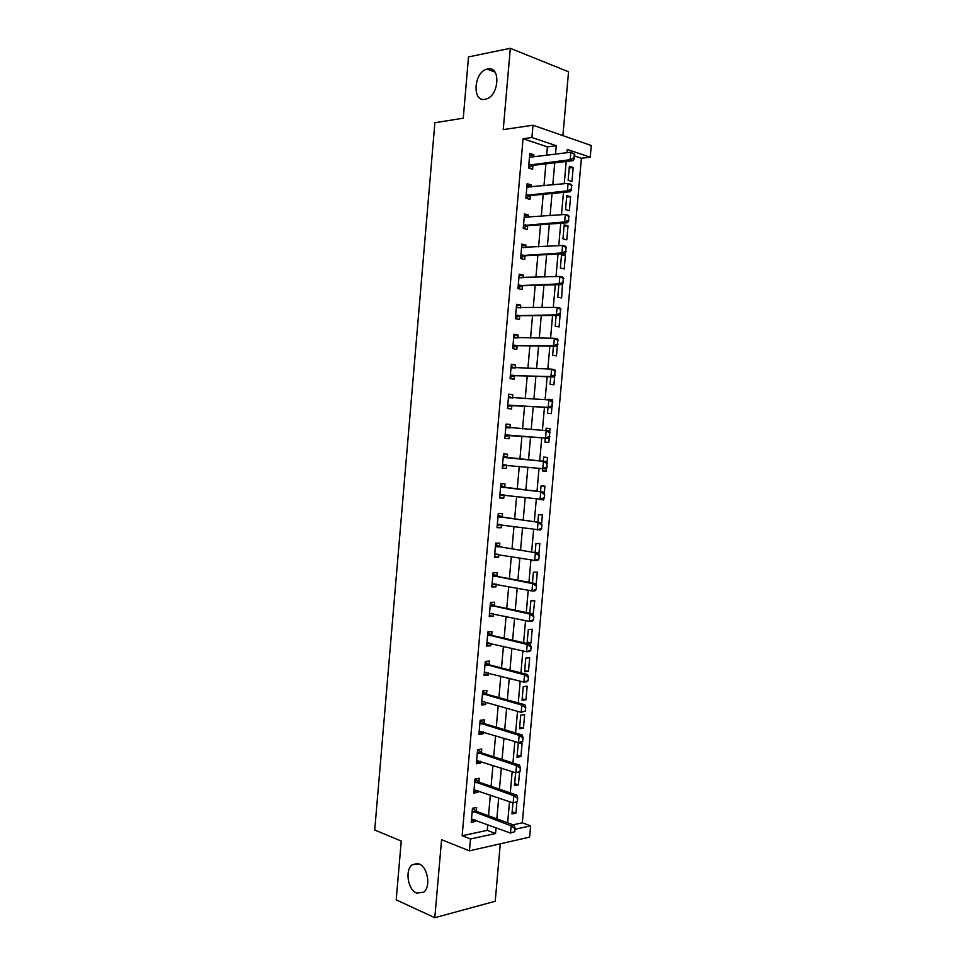 <?xml version="1.0" encoding="UTF-8"?>
<svg xmlns="http://www.w3.org/2000/svg" width="966" height="966" viewBox="0 0 966 966"><rect width="100%" height="100%" fill="white"/><g stroke="black" fill="none" stroke-linecap="round" stroke-linejoin="round"><path stroke-width="1.45" d="M419.063 863.942C427.866 867.033 431.09 887.162 423.531 892.294L416.551 893.067C407.712 889.674 404.778 869.714 412.313 864.715L419.063 863.942M487.673 68.936C500.943 65.555 499.289 95.9 486.043 99.063L485.065 99.293C471.819 102.275 473.763 72.1 487.021 69.093L487.673 68.936M513.079 824.807L522.316 822.815L530.624 825.833L529.61 837.124L469.44 850.829L470.478 838.995L495.546 833.513L496.065 827.669M562.9 135.638L568.551 71.786L510.314 48.3L468.51 56.909L463.257 118.202L434.881 122.73L374.723 830.048L401.252 841.012L396.205 899.841L434.809 917.7L495.22 901.266L500.291 843.801M546.659 155.224L547.396 146.868L523.053 138.73L531.928 137.498L533.003 125.218L591.277 145.528L590.238 157.216L567.271 149.452L566.982 152.713M522.316 822.815L581.411 158.267L590.238 157.216M581.411 158.267L574.673 156.009M569.372 166.309L568.129 180.364L571.957 181.56L573.2 167.541L569.372 166.309M566.776 195.579L565.533 209.622L569.36 210.721L570.604 196.726L566.776 195.579M564.192 224.812L562.949 238.831L566.776 239.846L568.02 225.875L564.192 224.812M561.596 254.01L560.365 268.005L564.204 268.922L565.436 254.964L561.596 254.01M558.879 284.668L557.78 297.13L561.62 297.951L562.502 283.932M556.15 315.447L555.196 326.206L559.048 326.931L560.183 314.131M553.433 346.178L552.624 355.246L556.476 355.874L557.442 344.983M550.717 376.861L550.052 384.239L553.916 384.782L554.713 375.786M552.443 401.409L552.588 399.791L548.724 399.296L548.664 399.924M548 407.483L547.493 413.182L551.357 413.641L551.984 406.541M549.714 432.128L550.028 428.626L546.164 428.228L545.947 430.655M545.283 438.069L544.933 442.09L548.797 442.452L549.256 437.248M546.998 462.786L547.468 457.413L543.604 457.099L543.23 461.277M542.566 468.691L542.373 470.949L546.249 471.215L546.539 467.906M544.281 493.397L544.921 486.164L541.045 485.946L540.525 491.779M539.861 499.325L543.701 499.941L543.822 498.516M541.564 523.97L542.373 514.866L538.485 514.745L537.82 522.22M538.859 554.484L539.825 543.532L535.937 543.496L535.128 552.624M536.154 584.949L537.289 572.15L533.401 572.198L532.435 582.981M533.087 614.448L534.753 600.719L530.853 600.864L529.754 613.277M528.317 629.494L527.098 643.211L531.01 642.933L532.218 629.252L528.317 629.494M525.782 658.075L524.574 671.768L528.474 671.406L529.694 657.749L525.782 658.075M523.258 686.609L522.038 700.29L525.951 699.831L527.17 686.198L523.258 686.609M520.734 715.106L519.515 728.762L523.439 728.219L524.647 714.598L520.734 715.106M518.211 743.554L517.003 757.199L520.928 756.559L522.123 742.963L518.211 743.554M515.615 772.752L514.48 785.587L518.416 784.863L519.575 771.786M512.946 802.891L511.968 813.927L515.904 813.118L516.895 801.913M523.053 138.73L462.146 835.747L487.226 830.362L487.733 824.541M488.506 815.775L490.342 794.946M491.102 786.3L492.95 765.313M493.698 756.776L495.57 735.621M496.307 727.217L498.178 705.88M498.915 697.597L500.799 676.103M501.523 667.941L503.431 646.266M504.143 638.236L506.063 616.393M506.752 608.483L508.696 586.471M509.384 578.682L511.328 556.501M512.004 548.833L513.972 526.482M514.636 518.947L516.617 496.427M517.269 489.001L519.273 466.312M519.913 459.019L521.918 436.197M522.57 428.904L524.574 406.131M525.226 398.692L527.219 376.015M527.895 368.42L529.875 345.852M530.563 338.112L532.532 315.64M533.232 307.756L535.2 285.381M535.913 277.339L537.869 255.072M538.593 246.885L540.537 224.716M541.274 216.372L543.218 194.323M543.967 185.822L545.899 163.87M533.703 156.818L533.872 154.777L529.803 153.461L528.535 167.987L532.604 169.255L532.942 165.428L528.547 167.746M531.034 187.138L531.228 184.929L527.158 183.709L525.878 198.211L529.96 199.394L530.298 195.591M528.39 217.41L528.595 215.044L524.502 213.921L523.234 228.399L527.327 229.473L527.653 225.706M525.733 247.634L525.951 245.098L521.869 244.084L520.602 258.538L524.695 259.516L525.021 255.773M523.089 277.797L523.318 275.117L519.225 274.199L517.969 288.629L522.063 289.51L522.389 285.803M520.445 307.925L520.698 305.087L516.593 304.254L515.337 318.671L519.442 319.456L519.756 315.773M517.812 338.003L518.078 335.009L513.96 334.284L512.705 348.666L516.81 349.354L517.136 345.707M515.18 368.034L515.458 364.882L511.34 364.254L510.084 378.624L514.202 379.203L514.516 375.593M512.548 398.028L512.837 394.708L508.72 394.176L507.464 408.521L511.582 409.004L511.895 405.43M509.915 427.962L510.229 424.485L506.099 424.062L504.844 438.383L508.973 438.769L509.287 435.219M507.307 457.763L507.621 454.225L503.491 453.887L502.235 468.196L506.365 468.474L506.667 465.02M504.699 487.468L505.013 483.906L500.883 483.676L499.627 497.961L503.769 498.142L504.059 494.858M502.103 517.136L502.417 513.55L498.275 513.417L497.031 527.678L501.173 527.762L501.439 524.647M499.507 546.756L499.82 543.146L495.679 543.109L494.423 557.346L498.577 557.334L498.83 554.387M496.91 576.328L497.224 572.693L493.083 572.753L491.827 586.966L495.981 586.869L496.234 584.08M494.314 605.851L494.64 602.204L490.486 602.361L489.243 616.55L493.397 616.356L493.626 613.724M491.73 635.326L492.056 631.667L487.89 631.909L486.659 646.085L490.813 645.783L491.03 643.332M489.158 664.765L489.472 661.082L485.306 661.42L484.075 675.572L488.241 675.186L488.446 672.891M486.574 694.156L486.9 690.448L482.734 690.883L481.491 705.011L485.669 704.528L485.85 702.391M484.002 723.498L484.328 719.767L480.15 720.31L478.919 734.414L483.097 733.834L483.266 731.866M481.43 752.792L481.756 749.048L477.578 749.676L476.347 763.768L480.525 763.092L480.694 761.28M478.87 782.049L479.196 778.282L475.006 779.007L473.775 793.074L477.965 792.301L478.11 790.659M476.31 811.259L476.636 807.467L472.446 808.288L471.215 822.332L475.405 821.462L475.538 819.989M469.44 850.829L441.583 839.708L434.809 917.7M462.146 835.747L470.478 838.995M510.314 48.3L503.25 129.589L533.003 125.218M514.914 829.275L530.624 825.833M566.209 161.479L564.241 183.757M563.48 192.379L561.487 214.766M560.739 223.231L558.746 245.714M558.01 254.022L556.018 276.614M555.293 284.777L553.289 307.466M552.576 315.471L550.56 338.269M549.859 346.13L547.831 369.024M547.154 376.728L545.114 399.731M544.45 407.278L542.397 430.389M541.745 437.791L539.692 460.939M539.04 468.341L536.999 491.356M536.335 498.879L534.307 521.725M533.63 529.38L531.626 552.045M530.938 559.833L528.945 582.329M528.245 590.226L526.265 612.553M525.552 620.583L523.596 642.728M522.872 650.891L520.928 672.867M520.191 681.139L518.259 702.946M517.522 711.35L515.602 732.977M514.854 741.514L512.946 762.971M512.185 771.617L510.302 792.917M509.517 801.683L507.645 822.803M555.51 154.125L556.247 145.721L531.928 137.498M496.838 818.842L498.697 797.88M499.458 789.174L501.33 768.055M502.079 759.469L503.962 738.181M504.711 729.728L506.607 708.259M507.343 699.927L509.251 678.301M509.976 670.078L511.895 648.283M512.608 640.192L514.552 618.216M515.252 610.258L517.208 588.113M517.897 580.264L519.865 557.95M520.553 550.234L522.534 527.75M523.21 520.155L525.202 497.49M525.866 490.028L527.883 467.194M528.523 459.852L530.551 436.886M531.203 429.556L533.22 406.626M533.884 399.139L535.901 376.329M536.577 368.686L538.581 345.973M539.269 338.185L541.262 315.568M541.962 307.623L543.943 285.115M544.667 277.025L546.635 254.613M547.372 246.378L549.34 224.076M550.077 215.672L552.033 193.478M552.793 184.929L554.738 162.831M547.396 146.868L556.247 145.721M487.226 830.362L495.546 833.513M529.646 155.309L533.872 154.777M569.228 167.987L573.2 167.541M512.161 811.778L515.904 813.118M514.661 783.595L518.416 784.863M517.16 755.376L520.928 756.559M519.66 727.108L523.439 728.219M522.171 698.804L525.951 699.831M524.683 670.452L528.474 671.406M527.207 642.064L531.01 642.933M539.849 499.47L543.701 499.941M542.385 470.816L546.249 471.215M546.152 428.336L550.028 428.626M548.7 399.586L552.588 399.791M561.5 255.169L565.436 254.964M564.072 226.153L568.02 225.875M566.644 197.088L570.604 196.726M527.013 185.375L531.228 184.929M524.381 215.382L528.595 215.044M521.749 245.352L525.951 245.098M519.128 275.274L523.318 275.117M516.52 305.147L520.698 305.087M513.9 334.973L518.078 335.009M511.292 364.762L515.458 364.882M508.696 394.502L512.837 394.708M506.087 424.183L510.229 424.485M502.248 468.039L506.365 468.474M499.663 497.623L503.769 498.142M497.067 527.146L501.173 527.762M494.483 556.633L498.577 557.334M491.911 586.072L495.981 586.869M489.339 615.475L493.397 616.356M486.767 644.817L490.813 645.783M484.195 674.123L488.241 675.186M481.636 703.381L485.669 704.528M479.076 732.59L483.097 733.834M476.516 761.763L480.525 763.092M473.968 790.888L477.965 792.301M471.42 819.965L475.405 821.462M530.298 164.425L533.232 165.355L573.104 160.67L570.182 159.704L528.776 165.126M533.232 165.355L530.008 164.498M574.335 154.21L573.997 157.953L574.818 154.379L570.846 152.23L574.818 154.379M530.576 157.156L570.846 152.23L570.182 159.704L573.997 157.953M573.104 160.67L574.48 158.11M571.232 189.107L571.57 185.363L571.232 189.107L567.428 190.833L570.351 191.727L530.588 195.53L525.915 197.813M526.856 187.042L568.08 183.371L567.428 190.833L526.132 195.337M571.57 185.363L568.08 183.371L571.015 184.277L572.053 185.52M526.868 186.897L528.354 187.416M570.351 191.727L571.715 189.251M568.479 220.2L568.805 216.481L568.479 220.2L564.663 221.914L567.597 222.723L527.943 225.658L523.294 227.831M524.224 217.217L565.327 214.452L564.663 221.914L523.487 225.501M568.805 216.481L565.327 214.452L568.262 215.285L569.288 216.613M524.248 216.939L526.023 217.591M567.597 222.723L568.962 220.345M565.714 251.257L566.052 247.525L565.714 251.257L561.922 252.935L564.856 253.672L525.311 255.724L520.662 257.813M521.58 247.344L562.574 245.497L561.922 252.935L520.855 255.616M566.052 247.525L562.574 245.497L565.508 246.245L566.535 247.658M521.616 246.922L523.693 247.743M564.856 253.672L566.209 251.377M562.973 282.253L563.299 278.534L562.973 282.253L559.169 283.907L562.115 284.572L522.678 285.755L518.042 287.735M518.947 277.435L559.833 276.481L559.169 283.907L518.223 285.682M563.299 278.534L559.833 276.481L562.767 277.157L563.782 278.643M518.996 276.868L521.362 277.87M562.115 284.572L563.456 282.362M560.22 313.201L560.546 309.494L560.22 313.201L556.428 314.831L559.374 315.423L520.046 315.737L515.421 317.621M516.315 307.466L557.092 307.417L556.428 314.831L515.59 315.713M560.546 309.494L557.092 307.417L560.026 308.021L561.041 309.591M516.375 306.765L519.032 307.949M559.374 315.423L560.715 313.298M557.479 344.101L557.805 340.394L557.479 344.101L553.699 345.707L556.645 346.214L517.426 345.683L512.813 347.458M513.683 337.448L554.351 338.305L553.699 345.707L512.97 345.683M557.805 340.394L554.351 338.305L557.297 338.837L558.3 340.491M513.755 336.627L516.713 338.003M556.645 346.214L557.974 344.186M554.738 374.953L555.064 371.258L554.738 374.953L550.958 376.535L553.916 376.969L514.793 375.569L510.205 377.247M511.062 367.394L551.622 369.145L550.958 376.535L510.35 375.617M555.064 371.258L551.622 369.145L554.569 369.592L555.559 371.33M511.147 366.428L514.395 368.01M553.916 376.969L555.233 375.025M552.009 405.756L552.335 402.061L552.009 405.756L548.229 407.314L551.188 407.676L512.185 405.406L507.597 406.988M508.442 397.292L548.893 399.936L548.229 407.314L507.73 405.491M552.335 402.061L548.893 399.936L551.84 400.31L552.83 402.122M508.539 396.193L512.077 398.004M551.188 407.676L552.504 405.817M549.28 436.511L549.606 432.816L549.28 436.511L545.512 438.045L548.471 438.322L509.565 435.207L505.001 436.68M505.834 427.141L546.164 430.667L545.512 438.045L505.109 435.328M549.606 432.816L546.164 430.667L549.123 430.969L550.101 432.865M505.942 425.897L509.686 427.914L506.715 427.612M548.471 438.322L549.775 436.56M506.486 465.008L502.392 466.337M547.046 467.242L546.877 463.523L547.046 467.242L545.754 468.933L502.501 465.117M503.226 456.942L546.406 461.591L547.372 463.559M503.346 455.566L507.585 457.824L546.406 461.591M546.551 467.206L542.783 468.715L543.447 461.362L546.877 463.523M503.552 494.797L499.808 495.944M544.329 497.888L544.655 494.206L544.329 497.888L543.049 499.482L499.905 494.858M500.617 486.695L543.689 492.153L544.655 494.206M500.75 485.198L504.976 487.54L543.689 492.153M543.834 497.864L540.079 499.35L540.731 492.008L544.16 494.181M500.642 524.526L497.212 525.504M541.612 528.474L541.938 524.804L541.612 528.474L540.332 529.984L497.297 524.55M498.009 516.399L540.984 522.678L541.938 524.804M498.154 514.769L502.38 517.208L540.984 522.678M541.117 528.462L537.362 529.923L538.014 522.594L541.443 524.792M497.731 554.194L494.628 555.015M538.895 559.024L539.221 555.353L538.895 559.024L537.639 560.449L534.657 560.461L494.701 554.206M495.413 546.068L538.279 553.144L539.221 555.353M495.57 544.293L499.784 546.828L538.279 553.144M538.4 559.024L534.657 560.461L535.309 553.132L538.726 555.353M494.821 583.814L492.044 584.478M536.19 589.514L536.516 585.855L536.19 589.514L534.935 590.854L531.952 590.938L492.105 583.814M492.817 575.676L532.604 583.633L535.587 583.561L536.516 585.855M492.986 573.78L497.188 576.412L535.587 583.561M535.695 589.526L531.952 590.938L532.604 583.633L536.021 585.867M491.923 613.362L489.472 613.905M533.498 619.955L533.812 616.308L533.498 619.955L532.242 621.223L529.259 621.38L489.52 613.362M490.233 605.247L529.899 614.074L532.894 613.929L533.812 616.308M490.414 603.219L494.592 605.936L532.894 613.929M532.99 619.979L529.259 621.38L529.899 614.074L533.317 616.332M489.025 642.849L486.9 643.284M530.793 650.36L531.119 646.713L530.793 650.36L529.549 651.531L526.567 651.76L486.936 642.885M487.649 634.771L527.207 644.479L530.201 644.262L531.119 646.713M487.83 632.621L492.008 635.423L530.201 644.262M530.298 650.396L526.567 651.76L527.207 644.479L530.624 646.749M486.14 672.288L484.328 672.614M528.1 680.704L528.426 677.057L528.1 680.704L526.868 681.791L523.874 682.093L484.352 672.348M485.065 664.258L524.514 674.823L527.508 674.534L528.426 677.057M485.258 661.964L489.424 664.874L527.508 674.534M527.605 680.752L523.874 682.093L524.514 674.823L527.919 677.118M525.407 711L525.733 707.366L525.407 711L521.193 712.389L483.229 701.654L481.768 701.896M483.229 701.654L481.78 701.763M482.481 693.685L521.833 705.12L524.828 704.757L525.733 707.366M482.698 691.27L486.852 694.264L524.828 704.757M524.912 711.061L521.193 712.389L521.833 705.12L525.238 707.426M522.727 741.248L523.053 737.626L522.727 741.248L518.513 742.625L479.208 731.141M479.909 723.075L519.153 735.38L522.147 734.945L523.053 737.626M480.138 720.527L484.28 723.619L522.147 734.945M522.232 741.333L518.513 742.625L519.153 735.38L522.546 737.698M520.046 771.46L520.372 767.837L520.046 771.46L515.832 772.824L476.636 760.471M477.337 752.417L516.472 765.579L519.479 765.072L520.372 767.837M477.578 749.737L481.708 752.912L519.479 765.072M519.539 771.544L515.832 772.824L516.472 765.579L519.865 767.922M517.365 801.611L517.691 798.001L517.365 801.611L513.163 802.963L474.065 789.753M474.777 781.723L513.803 795.73L516.81 795.151L517.691 798.001M475.115 778.994L479.136 782.182L516.81 795.151M516.87 801.708L513.163 802.963L513.803 795.73L517.184 798.097M514.697 831.726L515.023 828.116L514.697 831.726L510.495 833.066L471.505 818.999M472.217 810.969L511.135 825.845L514.141 825.193L515.023 828.116M472.712 808.24L476.576 811.392L514.141 825.193M514.19 831.835L510.495 833.066L511.135 825.845L514.516 828.224M529.754 164.606L532.689 165.536M527.11 194.842L530.044 195.687M527.653 194.673L530.588 195.53M524.466 225.018L527.412 225.803M525.009 224.873L527.943 225.658M521.821 255.157L524.767 255.869M522.365 255.024L525.311 255.724M519.189 285.248L522.135 285.888M519.72 285.115L522.678 285.755M516.556 315.29L519.515 315.858M517.088 315.17L520.046 315.737M513.924 345.285L516.882 345.78M514.467 345.188L517.426 345.683M514.576 337.871L515.264 337.991M511.304 375.243L514.262 375.665M511.835 375.146L514.793 375.569M511.956 367.829L512.898 367.974M508.684 405.14L511.654 405.491M509.215 405.056L512.185 405.406M509.336 397.738L510.881 397.932M506.063 435.002L509.034 435.28M506.595 434.929L509.565 435.207M503.455 464.803L506.425 465.02M504.614 457.594L507.585 457.824M504.107 457.437L507.078 457.667M500.847 494.568L502.32 494.64M502.006 487.383L504.976 487.54M501.499 487.202L504.469 487.371M498.251 524.284L499.168 524.309M499.398 517.124L502.38 517.208M498.891 516.931L501.873 517.027M495.643 553.953L496.319 553.953M496.79 546.816L499.784 546.828M496.283 546.611L499.277 546.635M494.194 576.461L497.188 576.412M493.686 576.255L496.681 576.207M491.597 606.056L494.592 605.936M491.102 605.839L494.097 605.718M489.013 635.616L492.008 635.423M488.506 635.387L491.501 635.193M486.429 665.127L489.424 664.874M485.922 664.886L488.929 664.632M483.845 694.59L486.852 694.264M483.35 694.337L486.345 694.011M481.261 724.005L484.28 723.619M480.766 723.739L483.773 723.353M478.689 753.383L481.708 752.912M478.194 753.106L481.213 752.647M476.117 782.714L479.136 782.182M475.634 782.424L478.641 781.892M473.557 811.995L476.576 811.392M473.062 811.694L476.081 811.102M487.021 69.093L495.027 72.136M412.313 864.715L417.65 863.495M527.303 194.758L530.237 195.603M524.61 224.957L527.545 225.742M521.918 255.121L524.864 255.833M519.225 285.236L522.171 285.876"/></g></svg>
